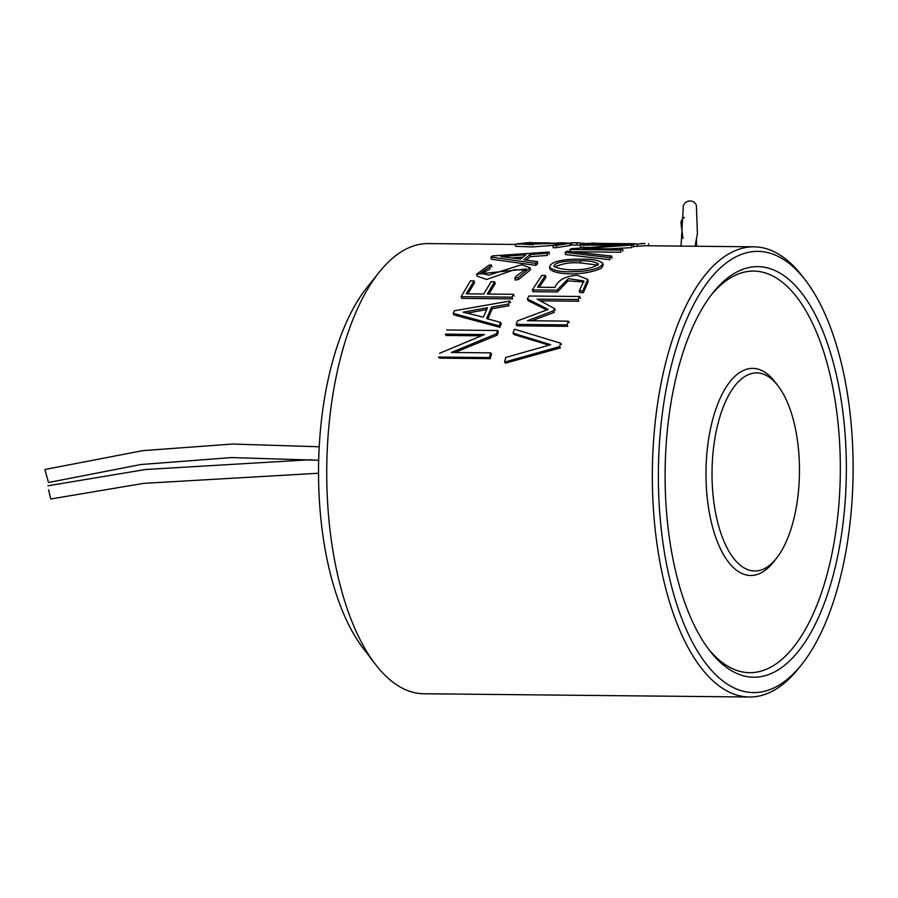 <?xml version="1.0" encoding="UTF-8"?>
<svg xmlns="http://www.w3.org/2000/svg" width="898" height="898" viewBox="0 0 898 898"><rect width="100%" height="100%" fill="white"/><g stroke="black" fill="none" stroke-linecap="round" stroke-linejoin="round"><path stroke-width="1.35" d="M48.559 489.848L50.759 498.996L48.559 489.848M318.689 460.259L231.403 457.576L140.728 464.535L48.47 482.529L44.9 469.497L142.726 450.65L232.604 444.05L319.228 446.755M515.272 280.064L518.561 279.502L530.505 269.804L530.056 267.784L521.659 264.697L488.613 275.181L480.722 273.093L489.668 266.897L491.408 264.955L488.894 265.247L476.614 274.204L526.284 268.962L516.328 275.978L514.756 278.167L518.045 277.594L530.067 267.784L521.659 264.697L488.613 275.181L480.722 273.093L489.668 266.897L491.408 264.955L488.894 265.247L476.614 274.204L526.284 268.962L516.328 275.978L514.756 278.167L518.045 277.594L530.067 267.784L530.505 269.804L518.561 279.502L518.045 277.594L518.561 279.502L515.272 280.064L514.756 278.167L515.272 280.064M477.107 276.124L486.536 279.48L514.442 269.703L526.217 270.074L514.442 269.703L486.536 279.48L477.107 276.124L476.614 274.204L477.107 276.124M384.512 265.999A225.095 99.352 -89.4 0 1 428.357 243.583L515.508 244.447L428.357 243.583A225.095 99.352 -89.4 0 0 384.512 265.999A225.095 99.352 -89.4 0 0 379.192 272.206A225.095 99.352 -89.4 0 1 384.512 265.999M423.867 693.761A225.095 99.352 -89.4 0 1 375.285 664.15A225.095 99.352 -89.4 0 1 326.76 467.678A225.095 99.352 -89.4 0 1 379.192 272.206A225.095 99.352 -89.4 0 0 326.76 467.678A225.095 99.352 -89.4 0 0 375.285 664.15A225.095 99.352 -89.4 0 0 423.867 693.761L749.448 697.005A225.095 99.352 -89.4 0 1 654.395 521.659A225.095 99.352 -89.4 0 1 710.094 269.243A225.095 99.352 -89.4 0 1 753.938 246.827A225.095 99.352 -89.4 0 1 802.52 276.427A225.095 99.352 -89.4 0 0 753.938 246.827A225.095 99.352 -89.4 0 0 710.094 269.243A225.095 99.352 -89.4 0 0 654.395 521.659A225.095 99.352 -89.4 0 0 749.448 697.005A225.095 99.352 -89.4 0 0 798.614 668.37A225.095 99.352 -89.4 0 1 749.448 697.005L423.867 693.761M601.391 268.165L603.187 265.325L601.391 268.165C585.732 275.798 556.221 275.405 550.025 269.254C556.221 275.405 585.732 275.798 601.391 268.165M637.468 246.31L644.989 245.738L753.938 246.827L644.989 245.738L637.468 246.31L637.423 244.065L645.011 243.493L637.423 244.065L586.63 243.56L637.423 244.065L637.468 246.31L633.359 246.265L637.468 246.31M557.523 291.94L568.041 280.883L583.969 281.95L568.041 280.883L557.523 291.94L556.94 290.155L568.412 278.661L583.868 280.951L579.244 290.784L582.813 290.829L587.741 279.413L577.268 275.271C565.572 275.967 558.118 280.019 554.93 287.405L537.532 287.237L545.412 275.484L541.842 275.45L532.346 289.908L556.94 290.155L568.412 278.661L583.868 280.951L579.244 290.784L582.813 290.829L587.741 279.413L577.268 275.271C565.572 275.967 558.118 280.019 554.93 287.405L537.532 287.237L545.412 275.484L541.842 275.45L532.346 289.908L556.94 290.155L557.523 291.94L532.941 291.693L532.346 289.908L532.941 291.693L557.523 291.94M539.215 287.248L545.917 277.415L545.412 275.484L545.917 277.415L539.215 287.248M583.408 292.602L588.269 281.343L587.73 279.413L588.269 281.343L583.408 292.602L582.813 290.829L583.408 292.602L579.839 292.568L579.244 290.784L579.839 292.568L583.408 292.602M556.592 247.624L570.095 245.468L570.062 243.212L562.204 242.774L527.328 244.481L519.74 243.852L531.829 242.527L531.841 244.772L531.829 242.527L529.741 242.729L529.786 244.974L529.741 242.729L519.74 243.852L527.328 244.481L562.204 242.774L570.062 243.212L556.457 245.401L570.062 243.212L570.095 245.468L556.592 247.624L556.457 245.401L553.078 245.547L556.457 245.401L556.592 247.624L553.224 247.769L553.078 245.547L554.986 244.907L553.078 245.547L553.224 247.769L556.592 247.624M515.598 246.31L532.188 246.939L553.752 245.311L532.188 246.939L515.598 246.31L515.497 244.088L566.066 243.38L554.986 244.907L566.066 243.38L515.497 244.088L529.27 242.527L515.497 244.088L515.598 246.31M572.924 251.754L620.81 252.237L620.585 250.048L622.606 248.982L583.318 248.589L633.303 244.918L582.51 244.413L580.355 245.019L619.519 245.412L571.397 248.69L569.803 249.543L620.585 250.048L622.606 248.982L583.318 248.589L633.303 244.918L582.51 244.413L580.355 245.019L619.519 245.412L571.397 248.69L569.803 249.543L620.585 250.048L620.81 252.237L572.924 251.754M580.478 247.253L588.358 247.332L580.478 247.253L580.355 245.019L580.478 247.253M609.663 248.847L631.709 247.624L631.597 245.39L631.709 247.624L609.663 248.847M565.403 254.549L610.112 259.702L609.787 257.591L611.65 256.087L567.053 251.159L565.134 252.394L609.787 257.591L611.65 256.087L567.053 251.159L565.134 252.394L609.787 257.591L610.112 259.702L565.403 254.549L565.134 252.394L565.403 254.549M467.824 293.848L474.582 282.769L474.043 280.894L470.429 280.861L461.101 296.666L512.017 297.171L513.544 294.308L487.311 294.039L494.652 281.781L491.083 281.748L483.73 294.005L466.253 293.837L474.043 280.894L470.429 280.861L461.101 296.666L512.017 297.171L513.544 294.308L487.311 294.039L494.652 281.781L491.083 281.748L483.73 294.005L466.253 293.837L474.043 280.894L474.582 282.769L467.824 293.848M488.882 294.061L495.202 283.645L494.652 281.781L495.202 283.645L488.882 294.061M461.729 298.372L512.646 298.877L512.017 297.171L512.646 298.877L461.729 298.372L461.101 296.666L461.729 298.372M499.928 327.321L501.219 323.83L500.467 322.371L486.626 318.566L491.576 307.082L508.38 304.085L509.873 301.032L454.332 310.764L453.209 313.346L499.176 325.895L500.467 322.371L486.626 318.566L491.576 307.082L508.38 304.085L509.873 301.032L454.332 310.764L453.209 313.346L499.176 325.895L500.467 322.371L501.219 323.83L499.928 327.321L499.176 325.895L499.928 327.321L453.917 314.895L453.209 313.346L453.917 314.895L499.928 327.321M492.261 308.688L509.043 305.735L508.38 304.085L509.043 305.735L492.261 308.688L491.576 307.082L492.261 308.688L487.839 318.891L492.261 308.688M446.126 335.47L481.182 335.818L446.126 335.47L445.341 334.135L484.505 334.527L445.341 334.135L446.126 335.47M497.256 335.111L498.368 331.878L497.593 330.498L496.471 333.764L451.357 352.465L490.634 352.858L489.388 357.55L438.55 357.045L439.414 358.156L490.241 358.661L491.475 354.025L490.634 352.858L489.388 357.55L438.55 357.045L439.414 358.156L490.241 358.661L489.388 357.55L490.241 358.661L491.475 354.025L490.634 352.858L451.357 352.465L496.471 333.764L497.256 335.111L498.368 331.878L497.593 330.498L496.471 333.764L497.256 335.111L454.77 352.51L497.256 335.111M516.934 325.817L567.727 326.333L566.975 324.885L568.423 321.147L527.407 320.732L553.55 310.775L554.549 308.564L537.094 299.135L578.144 299.539L579.726 296.508L528.933 296.003L527.384 298.888L548.184 309.451L517.506 320.855L516.182 324.38L566.975 324.885L568.423 321.147L527.407 320.732L553.55 310.775L554.549 308.564L537.094 299.135L578.144 299.539L579.726 296.508L528.933 296.003L527.384 298.888L548.184 309.451L517.506 320.855L516.182 324.38L566.975 324.885L567.727 326.333L516.934 325.817L516.182 324.38L516.934 325.817M528.024 300.583L546.77 309.956L528.024 300.583L527.384 298.888L528.024 300.583M540.371 300.852L578.783 301.234L578.144 299.539L578.783 301.234L540.371 300.852M531.807 320.777L554.246 312.358L553.55 310.775L554.246 312.358L531.807 320.777M513.824 334.483L549.004 345.146L513.824 334.483L513.039 333.124L550.699 344.686L505.742 357.471L504.575 362.107L559.611 346.628L560.655 343.171L514.419 329.184L513.039 333.124L550.699 344.686L505.742 357.471L504.575 362.107L559.611 346.628L560.655 343.171L514.419 329.184L513.039 333.124L513.824 334.483M505.439 363.174L560.431 347.863L559.611 346.628L560.431 347.863L505.439 363.174L504.575 362.107L505.439 363.174M571.442 245.019L576.987 245.075L576.999 242.819L580.265 242.909L580.22 245.165L580.265 242.909L571.465 242.763L576.999 242.819L576.987 245.075L571.442 245.019L571.465 242.763L572.307 242.763L571.465 242.763L571.442 245.019M530.336 256.637L547.499 255.436L547.219 253.281L549.06 252.024L492.329 255.941L490.937 257.097L535.578 263.327L537.251 261.621L523.803 259.724L530.033 254.504L547.219 253.281L549.06 252.024L492.329 255.941L490.937 257.097L535.578 263.327L537.251 261.621L523.803 259.724L530.033 254.504L547.219 253.281L547.499 255.436L530.336 256.637L530.033 254.504L530.336 256.637L526.127 260.05L530.336 256.637M535.983 265.381L537.633 263.686L537.251 261.621L537.633 263.686L535.983 265.381L535.578 263.327L535.983 265.381L491.273 259.196L490.937 257.097L491.273 259.196L535.983 265.381M481.261 273.991L490.095 268.906L489.668 266.897L490.095 268.906L481.261 273.991M714.965 273.34A220.594 97.366 -89.4 0 1 805.54 280.378A220.594 97.366 -89.4 0 1 853.1 472.92A220.594 97.366 -89.4 0 1 801.712 664.486A220.594 97.366 -89.4 0 1 668.55 573.811A220.594 97.366 -89.4 0 1 714.965 273.34A220.594 97.366 -89.4 0 1 805.54 280.378A220.594 97.366 -89.4 0 1 853.1 472.92A220.594 97.366 -89.4 0 1 801.712 664.486A220.594 97.366 -89.4 0 1 668.55 573.811A220.594 97.366 -89.4 0 1 714.965 273.34M532.952 242.763L550.463 242.931L532.952 242.763L532.873 245.008L532.952 242.763M569.972 243.133L571.454 243.145L569.972 243.133M580.265 243.235L586.63 243.773L583.779 243.268L583.7 245.513L583.779 243.268L580.265 243.235M570.017 251.732L569.803 249.543L570.017 251.732M633.393 247.163L633.303 244.918L633.393 247.163M622.808 251.182L622.606 248.982L622.808 251.182M611.965 258.209L611.65 256.087L611.965 258.209M520.728 259.062L500.916 256.626L525.869 254.763L520.728 259.062L500.916 256.626L525.869 254.763L520.728 259.062M511.759 257.939L522.939 257.12L511.759 257.939M549.329 254.179L549.06 252.024L549.329 254.179M580.355 298.237L579.726 296.508L580.355 298.237M555.233 310.169L554.549 308.564L555.233 310.169M569.152 322.629L568.423 321.147L569.152 322.629M580.243 260.858C572.486 260.936 556.165 260.678 553.83 266.077C559.982 270.927 589.167 271.993 598.461 264.012C594.824 261.655 588.751 260.6 580.243 260.858C572.486 260.936 556.165 260.678 553.83 266.077C559.982 270.927 589.167 271.993 598.461 264.012C594.824 261.655 588.751 260.6 580.243 260.858L580.602 262.934L598.046 265.135L580.602 262.934C570.904 262.16 562.227 263.518 554.56 267.032C562.227 263.518 570.904 262.16 580.602 262.934L580.243 260.858M582.05 259.23C592.242 258.938 599.157 260.274 602.794 263.249C602.3 269.074 583.577 271.724 574.293 271.623C562.025 272.352 553.797 270.893 549.598 267.256C550.137 259.982 571.532 258.792 582.05 259.23C592.242 258.938 599.157 260.274 602.794 263.249C602.3 269.074 583.577 271.724 574.293 271.623C562.025 272.352 553.797 270.893 549.598 267.256C550.137 259.982 571.532 258.792 582.05 259.23M439.549 353.307L484.505 334.527L439.549 353.307M446.766 329.981L497.593 330.498L446.766 329.981M592.444 243.313L635.885 243.751L592.444 243.313M594.229 242.988L586.63 243.56L586.652 244.458L586.63 243.56L594.229 242.988M467.027 313.133L486.637 309.608L467.027 313.133M773.279 562.283A103.551 45.708 -89.4 0 1 710.767 519.729A103.551 45.708 -89.4 0 1 732.555 378.687A103.551 45.708 -89.4 0 1 775.075 381.987A103.551 45.708 -89.4 0 0 732.555 378.687A103.551 45.708 -89.4 0 0 710.767 519.729A103.551 45.708 -89.4 0 0 773.279 562.283L776.377 558.399A99.038 43.721 -89.4 0 1 716.593 517.686A99.038 43.721 -89.4 0 1 737.426 382.784A99.038 43.721 -89.4 0 1 778.095 385.938A99.038 43.721 -89.4 0 1 799.456 472.393A99.038 43.721 -89.4 0 1 776.377 558.399A99.038 43.721 -89.4 0 1 716.593 517.686A99.038 43.721 -89.4 0 1 737.426 382.784A99.038 43.721 -89.4 0 1 778.095 385.938A99.038 43.721 -89.4 0 1 799.456 472.393A99.038 43.721 -89.4 0 1 776.377 558.399L773.279 562.283M832.199 384.557A200.793 88.621 -89.4 0 1 811.646 617.308A200.793 88.621 -89.4 0 1 707.871 648.221A200.793 88.621 -89.4 0 0 811.646 617.308A200.793 88.621 -89.4 0 0 832.199 384.557A200.793 88.621 -89.4 0 0 711.396 294.769A200.793 88.621 -89.4 0 1 832.199 384.557M363.196 648.356A207.09 91.405 -89.4 0 1 318.554 467.6A207.09 91.405 -89.4 0 1 366.788 287.764L379.192 272.206L366.788 287.764A207.09 91.405 -89.4 0 0 318.554 467.6A207.09 91.405 -89.4 0 0 363.196 648.356L375.285 664.15L363.196 648.356M717.794 287.124A205.294 90.608 -89.4 0 1 838.047 382.638A205.294 90.608 -89.4 0 1 816.372 622A205.294 90.608 -89.4 0 1 709.386 650.231A205.294 90.608 -89.4 0 1 665.126 471.046A205.294 90.608 -89.4 0 1 712.945 292.782A205.294 90.608 -89.4 0 1 717.794 287.124A205.294 90.608 -89.4 0 1 838.047 382.638A205.294 90.608 -89.4 0 1 816.372 622A205.294 90.608 -89.4 0 1 709.386 650.231A205.294 90.608 -89.4 0 1 665.126 471.046A205.294 90.608 -89.4 0 1 712.945 292.782A205.294 90.608 -89.4 0 1 717.794 287.124M487.491 307.722L483.405 317.174L463.065 312.167L487.491 307.722L483.405 317.174L463.065 312.167L487.491 307.722M561.475 344.428L560.655 343.171L561.475 344.428M510.524 302.705L509.873 301.032L510.524 302.705M514.161 296.048L513.544 294.308L514.161 296.048M491.823 266.987L491.408 264.955L491.823 266.987M681.111 224.073A6.757 6.073 -16.3 0 1 684.422 217.395M681.032 246.097L683.198 208.527A6.757 6.252 -16.6 0 1 696.343 205.462A6.757 6.252 -16.6 0 1 696.388 205.676L697.409 233.862L695.018 246.243M50.759 498.996L143.568 483.371L318.532 473.246L143.568 483.371L50.759 498.996L143.568 483.371L318.532 473.246M47.875 485.807L145.487 469.508L310.933 459.709L145.487 469.508L47.875 485.807L145.487 469.508L310.933 459.709M570.095 244.997L571.442 245.008L570.095 244.997M577.818 245.075L580.366 245.098L577.818 245.075M805.54 280.378L802.52 276.427L805.54 280.378M801.712 664.486L798.614 668.37L801.712 664.486M572.307 242.763L577.841 242.819L572.307 242.763M602.794 263.249L603.187 265.325L602.794 263.249M549.598 267.256L550.025 269.254L549.598 267.256M641.441 243.459L645.011 243.493L641.441 243.459M648.536 246.018L648.603 243.773L648.536 246.018M778.095 385.938L775.075 381.987L778.095 385.938M681.099 224.062L682.974 238.464M696.522 239.542L696.489 246.254"/></g></svg>
